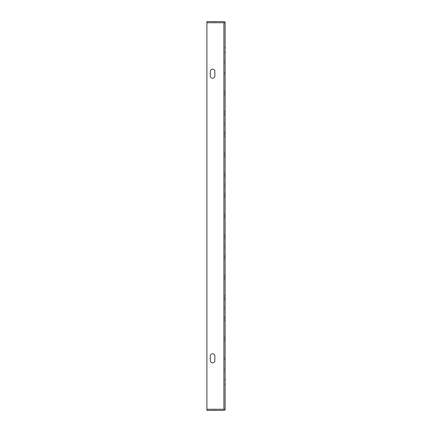 <?xml version="1.0" encoding="UTF-8"?>
<svg xmlns="http://www.w3.org/2000/svg" width="432" height="432" viewBox="0 0 432 432"><rect width="100%" height="100%" fill="white"/><g stroke="black" fill="none" stroke-linecap="round" stroke-linejoin="round"><path stroke-width="0.32" stroke-dasharray="2.16 1.62" d="M225.11 112.396L225.11 113.395L225.11 112.396M223.97 112.396L223.97 113.395L223.97 112.396M225.11 94.181L225.11 93.182L225.11 94.181M223.97 94.181L223.97 93.182L223.97 94.181M225.11 153.382L225.11 154.381L225.11 153.382M223.97 153.382L223.97 154.381L223.97 153.382M225.11 135.167L225.11 134.168L225.11 135.167M223.97 135.167L223.97 134.168L223.97 135.167M225.11 194.368L225.11 195.367L225.11 194.368M223.97 194.368L223.97 195.367L223.97 194.368M225.11 176.153L225.11 175.154L225.11 176.153M223.97 176.153L223.97 175.154L223.97 176.153M225.11 235.354L225.11 236.353L225.11 235.354M223.97 235.354L223.97 236.353L223.97 235.354M225.11 217.139L225.11 216.14L225.11 217.139M223.97 217.139L223.97 216.14L223.97 217.139M225.11 276.34L225.11 277.339L225.11 276.34M223.97 276.34L223.97 277.339L223.97 276.34M225.11 258.125L225.11 257.126L225.11 258.125M223.97 258.125L223.97 257.126L223.97 258.125M225.11 317.326L225.11 318.325L225.11 317.326M223.97 317.326L223.97 318.325L223.97 317.326M225.11 299.111L225.11 298.112L225.11 299.111M223.97 299.111L223.97 298.112L223.97 299.111M225.11 73.688L225.11 72.689L225.11 73.688M223.97 73.688L223.97 72.689L223.97 73.688M225.11 114.674L225.11 113.675L225.11 114.674M223.97 114.674L223.97 113.675L223.97 114.674M225.11 155.66L225.11 154.661L225.11 155.66M223.97 155.66L223.97 154.661L223.97 155.66M225.11 196.646L225.11 195.647L225.11 196.646M223.97 196.646L223.97 195.647L223.97 196.646M225.11 237.632L225.11 236.633L225.11 237.632M223.97 237.632L223.97 236.633L223.97 237.632M225.11 278.618L225.11 277.619L225.11 278.618M223.97 278.618L223.97 277.619L223.97 278.618M225.11 91.903L225.11 92.902L225.11 91.903M223.97 91.903L223.97 92.902L223.97 91.903M225.11 132.889L225.11 133.888L225.11 132.889M223.97 132.889L223.97 133.888L223.97 132.889M225.11 173.875L225.11 174.874L225.11 173.875M223.97 173.875L223.97 174.874L223.97 173.875M225.11 214.861L225.11 215.86L225.11 214.861M223.97 214.861L223.97 215.86L223.97 214.861M225.11 255.847L225.11 256.846L225.11 255.847M223.97 255.847L223.97 256.846L223.97 255.847M225.11 296.833L225.11 297.832L225.11 296.833M223.97 296.833L223.97 297.832L223.97 296.833M225.11 358.312L225.11 359.311L225.11 358.312M223.97 358.312L223.97 359.311L223.97 358.312M225.11 340.097L225.11 339.098L225.11 340.097M223.97 340.097L223.97 339.098L223.97 340.097M225.11 319.604L225.11 318.605L225.11 319.604M223.97 319.604L223.97 318.605L223.97 319.604M225.11 337.819L225.11 338.818L225.11 337.819M223.97 337.819L223.97 338.818L223.97 337.819M225.11 62.3L225.11 63.439L225.11 62.3M223.97 62.3L223.97 63.439L223.97 62.3M225.11 123.779L225.11 124.918L225.11 123.779M223.97 123.779L223.97 124.918L223.97 123.779M225.11 185.258L225.11 186.397L225.11 185.258M223.97 185.258L223.97 186.397L223.97 185.258M225.11 246.742L225.11 245.603L225.11 246.742M223.97 246.742L223.97 245.603L223.97 246.742M225.11 308.221L225.11 307.082L225.11 308.221M223.97 308.221L223.97 307.082L223.97 308.221M225.11 369.7L225.11 368.561L225.11 369.7M223.97 369.7L223.97 368.561L223.97 369.7M225.11 50.069L225.11 47.79L225.11 50.069M223.97 50.069L223.97 47.79L223.97 50.069M225.11 381.931L225.11 379.652L225.11 381.931M223.97 381.931L223.97 379.652L223.97 381.931M210.308 71.415L210.308 75.967L210.308 71.415A2.279 2.279 0 0 1 212.582 69.136A2.279 2.279 0 0 1 214.861 71.415L214.861 75.967A2.279 2.279 0 0 1 212.582 78.246A2.279 2.279 0 0 1 210.308 75.967L210.308 71.415A2.279 2.279 0 0 1 212.582 69.136A2.279 2.279 0 0 1 214.861 71.415L214.861 75.967L214.861 71.415M210.308 356.033L210.308 360.585L210.308 356.033A2.279 2.279 0 0 1 212.582 353.754A2.279 2.279 0 0 1 214.861 356.033L214.861 360.585A2.279 2.279 0 0 1 212.582 362.864A2.279 2.279 0 0 1 210.308 360.585L210.308 356.033A2.279 2.279 0 0 1 212.582 353.754A2.279 2.279 0 0 1 214.861 356.033L214.861 360.585L214.861 356.033M210.308 410.4L214.861 410.4L210.308 410.4L214.861 410.4L210.308 410.4L214.861 410.4L210.308 410.4L214.861 410.4L210.308 410.4L210.308 409.261L214.861 409.261L210.308 409.261L214.861 409.261L210.308 409.261L214.861 409.261L210.308 409.261L214.861 409.261L210.308 409.261L210.308 410.4M223.965 409.261L206.89 409.261L206.89 21.6L223.965 21.6A1.145 1.145 0 0 1 225.11 22.745L223.911 22.745L223.911 409.255L206.89 409.255L223.911 409.255L206.89 409.255L206.89 410.4L223.965 410.4A1.145 1.145 0 0 0 225.11 409.255L225.11 22.745L206.89 22.739L223.911 22.745L206.89 22.745L223.911 22.745L223.911 409.255L223.97 22.745L223.965 409.261L225.104 409.255L223.911 409.255L225.104 409.255M210.308 21.6L214.861 21.6L210.308 21.6L214.861 21.6L210.308 21.6L214.861 21.6L210.308 21.6L214.861 21.6L210.308 21.6L210.308 22.739L214.861 22.739L210.308 22.739L214.861 22.739L210.308 22.739L214.861 22.739L210.308 22.739L214.861 22.739L210.308 22.739L210.308 21.6M225.11 113.535L225.11 154.521L225.11 113.535L225.11 134.028L225.11 113.535L225.11 134.028L225.11 113.535L225.11 134.028L225.11 113.535L225.11 134.028L225.11 113.535L223.97 113.535L223.97 93.042L223.97 154.521L223.97 113.535L223.97 134.028L223.97 113.535L223.97 134.028L223.97 113.535L223.97 134.028L223.97 113.535L223.97 134.028L223.97 113.535L225.11 113.535M225.11 195.507L225.11 236.493L225.11 195.507L225.11 216L225.11 195.507L225.11 216L225.11 195.507L225.11 216L225.11 195.507L225.11 216L225.11 195.507L223.97 195.507L223.97 175.014L223.97 236.493L223.97 195.507L223.97 216L223.97 195.507L223.97 216L223.97 195.507L223.97 216L223.97 195.507L223.97 216L223.97 195.507L225.11 195.507M225.11 277.479L225.11 318.465L225.11 277.479L225.11 297.972L225.11 277.479L225.11 297.972L225.11 277.479L225.11 297.972L225.11 277.479L225.11 297.972L225.11 277.479L223.97 277.479L223.97 256.986L223.97 318.465L223.97 277.479L223.97 297.972L223.97 277.479L223.97 297.972L223.97 277.479L223.97 297.972L223.97 277.479L223.97 297.972L223.97 277.479L225.11 277.479M225.11 359.451L225.11 338.958L225.11 359.451L225.11 338.958L225.11 359.451L225.11 338.958L225.11 359.451L225.11 338.958L225.11 359.451L223.97 359.451L223.97 338.958L223.97 359.451L223.97 338.958L223.97 359.451L223.97 338.958L223.97 359.451L223.97 338.958L223.97 359.451L225.11 359.451M225.11 338.958L225.11 318.465L225.11 338.958L225.11 318.465L225.11 338.958L225.11 318.465L225.11 338.958L225.11 318.465L225.11 338.958L225.11 318.465L225.11 338.958L223.97 338.958L223.97 318.465L223.97 338.958L223.97 318.465L223.97 338.958L223.97 318.465L223.97 338.958L223.97 318.465L223.97 338.958L223.97 318.465L223.97 338.958L225.11 338.958M225.11 256.986L225.11 236.493L225.11 256.986L225.11 236.493L225.11 256.986L225.11 236.493L225.11 256.986L225.11 236.493L225.11 256.986L225.11 236.493L225.11 256.986L223.97 256.986L223.97 236.493L223.97 256.986L223.97 236.493L223.97 256.986L223.97 236.493L223.97 256.986L223.97 236.493L223.97 256.986L223.97 236.493L223.97 256.986L225.11 256.986M225.11 175.014L225.11 154.521L225.11 175.014L225.11 154.521L225.11 175.014L225.11 154.521L225.11 175.014L225.11 154.521L225.11 175.014L225.11 154.521L225.11 175.014L223.97 175.014L223.97 154.521L223.97 175.014L223.97 154.521L223.97 175.014L223.97 154.521L223.97 175.014L223.97 154.521L223.97 175.014L223.97 154.521L223.97 175.014L225.11 175.014M225.11 93.042L225.11 72.549L225.11 93.042L225.11 72.549L225.11 93.042L225.11 72.549L225.11 93.042L225.11 72.549L225.11 93.042L225.11 72.549L225.11 93.042L223.97 93.042L223.97 72.549L223.97 93.042L223.97 72.549L223.97 93.042L223.97 72.549L223.97 93.042L223.97 72.549L223.97 93.042L223.97 72.549L223.97 93.042L225.11 93.042M223.97 22.745L225.104 22.745M214.861 75.967A2.279 2.279 0 0 1 212.582 78.246A2.279 2.279 0 0 1 210.308 75.967M214.861 360.585A2.279 2.279 0 0 1 212.582 362.864A2.279 2.279 0 0 1 210.308 360.585M214.861 21.6L214.861 22.739L214.861 21.6M214.861 409.261L214.861 410.4L214.861 409.261M223.97 318.465L225.11 318.465L223.97 318.465M223.97 297.972L225.11 297.972L223.97 297.972M223.97 236.493L225.11 236.493L223.97 236.493M223.97 216L225.11 216L223.97 216M223.97 154.521L225.11 154.521L223.97 154.521M223.97 134.028L225.11 134.028L223.97 134.028M223.97 72.549L225.11 72.549L223.97 72.549M223.911 409.255L223.911 22.745M223.97 111.402L225.11 111.402L223.97 111.402M223.97 93.182L225.11 93.182L223.97 93.182M223.97 152.388L225.11 152.388L223.97 152.388M223.97 134.168L225.11 134.168L223.97 134.168M223.97 193.374L225.11 193.374L223.97 193.374M223.97 175.154L225.11 175.154L223.97 175.154M223.97 234.36L225.11 234.36L223.97 234.36M223.97 216.14L225.11 216.14L223.97 216.14M223.97 275.346L225.11 275.346L223.97 275.346M223.97 257.126L225.11 257.126L223.97 257.126M223.97 316.332L225.11 316.332L223.97 316.332M223.97 298.112L225.11 298.112L223.97 298.112M223.97 72.689L225.11 72.689L223.97 72.689M223.97 113.675L225.11 113.675L223.97 113.675M223.97 154.661L225.11 154.661L223.97 154.661M223.97 195.647L225.11 195.647L223.97 195.647M223.97 236.633L225.11 236.633L223.97 236.633M223.97 277.619L225.11 277.619L223.97 277.619M223.97 90.909L225.11 90.909L223.97 90.909M223.97 131.895L225.11 131.895L223.97 131.895M223.97 172.881L225.11 172.881L223.97 172.881M223.97 213.867L225.11 213.867L223.97 213.867M223.97 254.853L225.11 254.853L223.97 254.853M223.97 295.839L225.11 295.839L223.97 295.839M223.97 357.318L225.11 357.318L223.97 357.318M223.97 339.098L225.11 339.098L223.97 339.098M223.97 318.605L225.11 318.605L223.97 318.605M223.97 336.825L225.11 336.825L223.97 336.825M223.97 61.166L225.11 61.166L223.97 61.166M223.97 122.645L225.11 122.645L223.97 122.645M223.97 184.124L225.11 184.124L223.97 184.124M223.97 245.603L225.11 245.603L223.97 245.603M223.97 307.082L225.11 307.082L223.97 307.082M223.97 368.561L225.11 368.561L223.97 368.561M223.97 47.79L225.11 47.79M223.97 379.652L225.11 379.652M223.97 384.21L225.11 384.21M223.97 52.348L225.11 52.348M223.97 370.834L225.11 370.834L223.97 370.834M223.97 309.355L225.11 309.355L223.97 309.355M223.97 247.876L225.11 247.876L223.97 247.876M223.97 186.397L225.11 186.397L223.97 186.397M223.97 124.918L225.11 124.918L223.97 124.918M223.97 63.439L225.11 63.439L223.97 63.439M223.97 338.818L225.11 338.818L223.97 338.818M223.97 320.598L225.11 320.598L223.97 320.598M223.97 359.311L225.11 359.311L223.97 359.311M223.97 341.091L225.11 341.091L223.97 341.091M223.97 279.612L225.11 279.612L223.97 279.612M223.97 238.626L225.11 238.626L223.97 238.626M223.97 197.64L225.11 197.64L223.97 197.64M223.97 156.654L225.11 156.654L223.97 156.654M223.97 115.668L225.11 115.668L223.97 115.668M223.97 74.682L225.11 74.682L223.97 74.682M223.97 297.832L225.11 297.832L223.97 297.832M223.97 256.846L225.11 256.846L223.97 256.846M223.97 215.86L225.11 215.86L223.97 215.86M223.97 174.874L225.11 174.874L223.97 174.874M223.97 133.888L225.11 133.888L223.97 133.888M223.97 92.902L225.11 92.902L223.97 92.902M223.97 318.325L225.11 318.325L223.97 318.325M223.97 300.105L225.11 300.105L223.97 300.105M223.97 277.339L225.11 277.339L223.97 277.339M223.97 259.119L225.11 259.119L223.97 259.119M223.97 236.353L225.11 236.353L223.97 236.353M223.97 218.133L225.11 218.133L223.97 218.133M223.97 195.367L225.11 195.367L223.97 195.367M223.97 177.147L225.11 177.147L223.97 177.147M223.97 154.381L225.11 154.381L223.97 154.381M223.97 136.161L225.11 136.161L223.97 136.161M223.97 113.395L225.11 113.395L223.97 113.395M223.97 95.175L225.11 95.175L223.97 95.175"/><path stroke-width="0.65" d="M214.861 71.415A2.279 2.279 0 0 0 212.582 69.136A2.279 2.279 0 0 1 214.861 71.415L214.861 75.967A2.279 2.279 0 0 1 212.582 78.246A2.279 2.279 0 0 1 210.308 75.967A2.279 2.279 0 0 0 212.582 78.246A2.279 2.279 0 0 0 214.861 75.967M214.861 356.033A2.279 2.279 0 0 0 212.582 353.754A2.279 2.279 0 0 1 214.861 356.033L214.861 360.585A2.279 2.279 0 0 1 212.582 362.864A2.279 2.279 0 0 1 210.308 360.585A2.279 2.279 0 0 0 212.582 362.864A2.279 2.279 0 0 0 214.861 360.585M225.11 409.255A1.145 1.145 0 0 1 223.965 410.4L206.89 410.4L206.89 409.261L225.11 409.255L225.11 22.745A1.145 1.145 0 0 0 223.965 21.6L206.89 21.6L206.89 22.739L223.965 22.739M223.965 409.261L206.89 409.261L206.89 22.745L225.104 22.745M212.582 69.136A2.279 2.279 0 0 0 210.308 71.415A2.279 2.279 0 0 1 212.582 69.136M212.582 353.754A2.279 2.279 0 0 0 210.308 356.033A2.279 2.279 0 0 1 212.582 353.754M210.308 75.967L210.308 71.415M210.308 360.585L210.308 356.033M223.911 22.745L223.911 409.255"/></g></svg>
